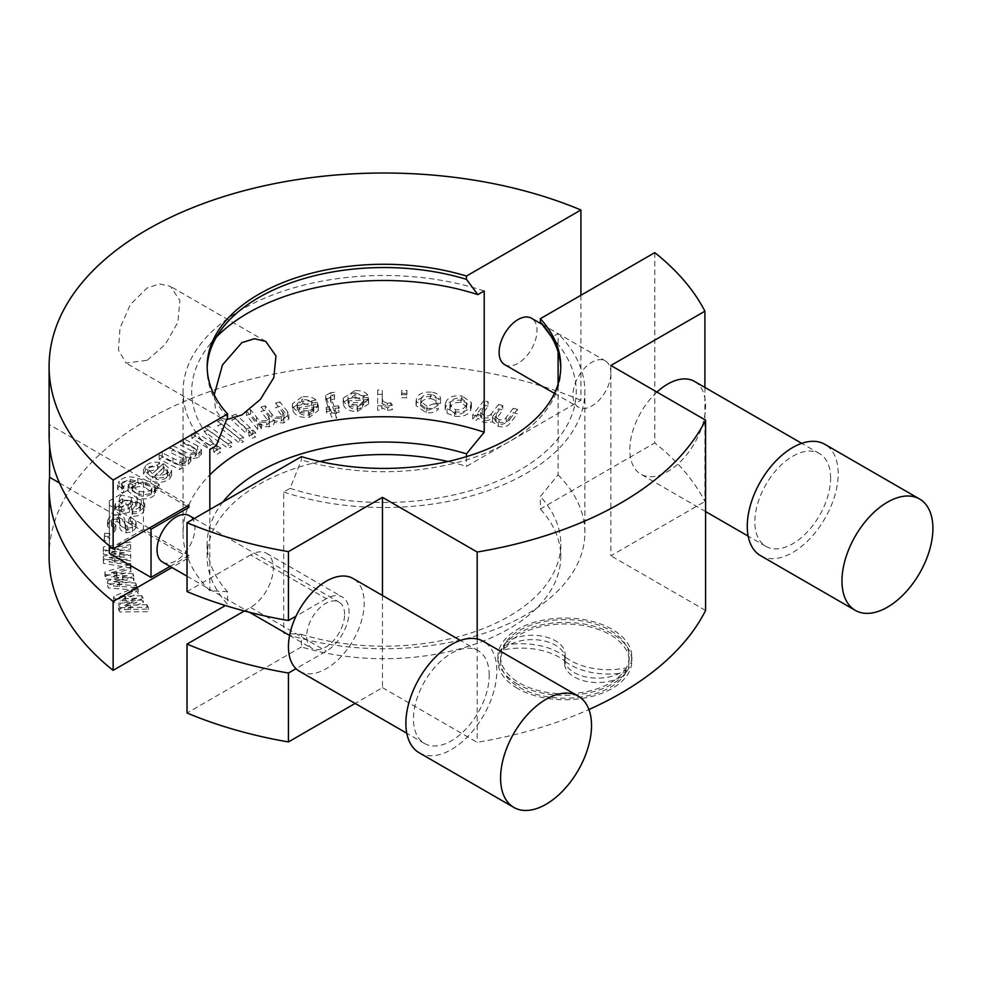 <?xml version="1.0" encoding="UTF-8"?>
<svg xmlns="http://www.w3.org/2000/svg" width="982" height="982" viewBox="0 0 982 982"><rect width="100%" height="100%" fill="white"/><g stroke="black" fill="none" stroke-linecap="round" stroke-linejoin="round"><path stroke-width="0.74" stroke-dasharray="4.91 3.68" d="M564.871 656.688A32.946 19.026 0 0 0 565.129 654.282A32.946 19.026 0 0 0 555.481 640.829A32.946 19.026 0 0 0 504.453 644.008A64.296 37.12 180 0 1 610.325 630.456A64.296 37.12 180 0 1 629.155 656.712A64.296 37.12 180 0 1 626.148 667.944A53.58 30.933 180 0 1 564.957 656.786L564.859 656.725A32.946 19.026 0 0 0 564.601 659.131A32.946 19.026 0 0 0 588.279 677.384A32.946 19.026 0 0 0 625.276 669.405A64.296 37.12 180 0 1 553.701 693.267A64.296 37.12 180 0 1 500.575 656.712A64.296 37.12 180 0 1 503.582 645.481A53.58 30.933 180 0 1 559.139 652.809A53.58 30.933 180 0 1 564.773 656.627L564.871 661.07A32.946 19.026 0 0 0 565.129 658.664A32.946 19.026 0 0 0 555.481 645.211A32.946 19.026 0 0 0 504.453 648.39A64.296 37.12 180 0 1 610.325 634.838A64.296 37.12 180 0 1 629.155 661.082A64.296 37.12 180 0 1 626.148 672.314A53.58 30.933 180 0 1 564.957 661.156L564.859 661.107A32.946 19.026 0 0 0 564.601 663.513A32.946 19.026 0 0 0 588.279 681.766A32.946 19.026 0 0 0 625.276 673.775A64.296 37.12 180 0 1 553.701 697.637A64.296 37.12 180 0 1 500.575 661.082A64.296 37.12 180 0 1 503.582 649.851A53.58 30.933 180 0 1 559.139 657.179A53.58 30.933 180 0 1 564.773 661.009L564.871 661.07M503.582 645.481L503.582 649.851M504.453 644.008L504.453 648.39M517.514 688.419A66.972 38.666 180 0 1 497.899 661.082A66.972 38.666 180 0 1 539.241 625.362A66.972 38.666 180 0 1 612.216 633.746A66.972 38.666 180 0 1 631.843 661.082A66.972 38.666 180 0 1 590.489 696.803A66.972 38.666 180 0 1 517.514 688.419M517.514 684.049A66.972 38.666 180 0 1 497.899 656.712A66.972 38.666 180 0 1 539.241 620.98A66.972 38.666 180 0 1 612.216 629.364A66.972 38.666 180 0 1 631.843 656.712A66.972 38.666 180 0 1 590.489 692.433A66.972 38.666 180 0 1 517.514 684.049M147.177 360.271L165.221 344.498L177.889 322.268L179.902 300.455L170.365 286.339L159.477 283.945L147.177 287.935L130.422 304.445L120.025 327.963L118.454 350.046L126.064 363.07L147.177 360.271M760.584 555.677A64.296 37.12 120 0 0 810.125 538.455A64.296 37.12 120 0 0 838.186 473.754A64.296 37.12 120 0 0 824.868 444.318M419.191 752.777A64.296 37.12 120 0 0 468.733 735.555A64.296 37.12 120 0 0 496.806 670.853A64.296 37.12 120 0 0 483.488 641.418M830.612 478.124A53.58 30.933 120 0 0 819.516 453.598A53.58 30.933 120 0 0 778.223 467.96A53.58 30.933 120 0 0 754.839 521.872A53.58 30.933 120 0 0 765.935 546.397A53.58 30.933 120 0 0 807.229 532.048A53.58 30.933 120 0 0 830.612 478.124M656.946 392.076A53.58 30.933 120 0 0 629.818 449.695A53.58 30.933 120 0 0 640.915 474.22A53.58 30.933 120 0 0 678.82 463.222A53.58 30.933 120 0 0 704.904 414.576A53.58 30.933 120 0 0 705.592 405.947A53.58 30.933 120 0 0 704.904 398.091A53.58 30.933 120 0 0 694.495 381.421M489.22 675.223A53.58 30.933 120 0 0 478.124 650.698A53.58 30.933 120 0 0 436.843 665.047A53.58 30.933 120 0 0 413.459 718.971A53.58 30.933 120 0 0 424.555 743.497A53.58 30.933 120 0 0 465.836 729.147A53.58 30.933 120 0 0 489.22 675.223M299.535 671.32A53.58 30.933 120 0 0 340.815 656.958A53.58 30.933 120 0 0 364.199 603.046A53.58 30.933 120 0 0 353.103 578.521M162.595 562.109A26.784 15.466 120 0 0 183.241 554.928A26.784 15.466 120 0 0 194.939 527.972A26.784 15.466 120 0 0 189.391 515.71M344.584 614.376A26.784 15.466 120 0 0 339.036 602.113A26.784 15.466 120 0 0 318.389 609.282A26.784 15.466 120 0 0 306.703 636.25A26.784 15.466 120 0 0 312.251 648.513A26.784 15.466 120 0 0 332.886 641.332A26.784 15.466 120 0 0 344.584 614.376M244.383 610.976L250.545 607.416A32.148 18.56 120 0 0 273.278 568.05A32.148 18.56 120 0 0 266.625 553.332A32.148 18.56 120 0 0 250.545 554.928L326.319 598.664A32.148 18.56 -60 0 1 342.387 597.081A32.148 18.56 -60 0 1 349.052 611.798A32.148 18.56 -60 0 1 326.319 651.164L296.012 668.668M504.662 364.617A26.784 15.466 120 0 0 525.309 357.448A26.784 15.466 120 0 0 536.994 330.48A26.784 15.466 120 0 0 531.446 318.217M610.878 373.135A26.784 15.466 120 0 0 605.329 360.873A26.784 15.466 120 0 0 584.683 368.054A26.784 15.466 120 0 0 572.985 395.01A26.784 15.466 120 0 0 578.533 407.272A26.784 15.466 120 0 0 599.18 400.091A26.784 15.466 120 0 0 610.878 373.135M235.705 418.688L231.801 420.1L246.237 433.381L250.128 431.97L235.705 418.688L235.705 414.306L231.801 415.717L231.801 420.1M332.579 399.306L334.58 399.171L334.408 396.802L330.934 396.974L325.729 399.772L329.535 411.249L326.22 411.642L326.945 413.668L330.259 413.275L331.621 417.068L336.654 418.099L334.727 412.735L339.256 412.195L338.532 410.169L334.003 410.709L330.48 400.472L332.579 399.306L332.579 394.936L334.58 394.801L334.58 399.171M302.91 403.43L311.404 405.394L315.836 404.302C312.448 401.356 307.771 400.361 301.83 401.331L292.39 408.193L293.201 411.213C295.668 416.073 301.093 418.074 309.514 417.227L318.352 410.513L317.149 406.658L297.546 409.924L297.153 408.058L302.91 403.43L302.91 399.06L311.404 401.024L311.404 405.394M462.031 400.337C453.61 399.49 448.246 401.503 445.926 406.364L445.165 409.408L447.08 413.275L454.58 416.258C462.829 417.08 468.156 415.128 470.562 410.427L471.446 407.002L462.031 400.337L462.031 395.955C453.61 395.12 448.246 397.133 445.926 401.994L445.926 406.364M406.99 394.813L401.773 394.604L401.417 397.624L406.634 397.82L406.99 390.443L401.773 390.235L401.773 394.604M149.006 471.151L157.525 469.371L159.575 466.867C153.683 465.971 149.08 467.027 145.778 469.997L143.507 474.122L150.7 480.615C158.077 483.267 164.387 482.69 169.653 478.86L171.666 475.092L163.221 468.107L152.431 478.001L147.742 473.545L149.006 471.151L149.006 466.781L157.525 465.002L157.525 469.371M217.047 450.051L213.634 451.855L217.218 454.114L220.631 452.321L217.047 450.051L217.047 445.681L213.634 447.473L213.634 451.855M207.865 429.993L204.33 431.687L228.168 448.332L231.715 446.638L207.865 429.993L207.865 425.623L204.33 427.317L204.33 431.687M107.922 524.351L107.517 526.487L114.256 531.949L115.851 529.433L111.432 526.008L111.653 524.793C112.095 522.829 113.924 521.798 117.128 521.724L119.288 522.78L119.914 525.628C119.117 529.089 121.179 531.495 126.089 532.845L132.545 531.741L135.761 528.034L136.117 526.021L130.336 521.037L128.863 523.529C131.735 524.29 132.816 525.579 132.091 527.42L127.488 530.366L125.144 528.721L124.775 526.278C125.549 522.792 123.474 520.386 118.54 519.085C112.586 519.048 109.051 520.804 107.922 524.351L107.922 519.981L107.517 522.117L114.256 527.567L114.256 531.949M114.256 527.567L115.851 525.063L111.432 521.638L111.653 520.411C112.095 518.447 113.924 517.428 117.128 517.342L119.288 518.398L119.914 521.258C119.117 524.719 121.179 527.125 126.089 528.463L132.545 527.371L135.761 523.652L136.117 521.651L130.336 516.667L128.863 519.159C131.735 519.92 132.816 521.209 132.091 523.038L132.091 527.42L132.091 523.038L127.488 525.996L127.488 530.366M119.509 502.011L122.419 503.14L115.446 507.915L114.698 510.272L119.89 514.47L129.44 512.26L135.541 505.902L140.058 507.559L139.874 510.738C138.855 512.874 136.461 513.856 132.693 513.684L131.846 516.287C138.045 516.422 142.009 514.691 143.728 511.07L144.759 508.025L141.285 504.306L121.044 499.359L119.509 502.011L119.509 497.641L122.419 498.758L122.419 503.14M103.343 560.489L103.356 563.3L130.741 568.075L130.729 565.301L109.051 561.9L130.692 558.525L130.667 555.775L109.567 552.657L130.631 548.999L130.618 546.397L103.294 551.393L103.306 554.167L124.37 557.248L103.343 560.489L103.343 556.119L103.356 563.3M118.466 609.319L119.939 611.958L148.343 611.688L146.883 609.073L124.579 609.65L143.274 602.666L141.813 600.063L120.221 600.824L138.229 593.668L136.842 591.213L113.63 600.726L115.103 603.353L136.633 602.567L118.466 609.319L118.466 604.949L119.939 607.588L119.939 611.958M580.914 295.287L580.914 400.288L466.462 466.352A176.809 102.079 0 0 0 448.001 461.491M319.923 461.491A176.809 102.079 0 0 0 207.153 556.634A176.809 102.079 0 0 0 227.579 604.274L225.406 605.526M580.914 400.288A334.862 193.331 0 0 0 232.01 384.367A334.862 193.331 0 0 0 49.1 556.634M104.583 537.596L104.08 540.603L109.297 540.898L109.788 537.878L104.583 537.596L104.583 533.214L104.08 540.603M107.541 585.272L108.339 588.009L136.572 590.133L135.774 587.42L113.531 586.107L133.822 580.767L133.036 578.067L111.42 576.999L131.097 571.426L130.348 568.873L104.927 576.336L105.725 579.073L127.267 580.117L107.541 585.272L107.541 580.89L108.339 588.009M119.129 485.611L117.582 489.183L122.541 493.43L123.842 490.902L121.756 489.343L121.645 484.347L121.756 489.343L122.59 486.556L130.14 483.93L135.663 485.206L129.207 488.287L128.004 491.147L136.719 497.862C144.256 499.899 150.209 498.991 154.555 495.124L155.537 492.669L154.395 489.993L157.365 490.804L159.182 488.57L137.775 482.776C129.722 480.149 123.511 481.094 119.129 485.611L119.129 481.229L117.582 484.801L122.541 489.048L122.541 493.43M221.453 424.114L217.697 425.685L239.768 443.348L243.524 441.777L221.453 424.114L221.453 419.744L217.697 421.303L217.697 425.685M195.258 436.278L191.846 438.07L210.222 449.695L213.634 447.902L195.258 436.278L195.258 431.896L191.846 433.7L191.846 438.07M162.263 457.219L159.231 459.232L179.829 469.568L182.542 467.763L179.645 466.315L188.434 464.4L190.815 461.184L189.882 459.232L199.027 457.367L201.445 454.101L197.627 450.222L183.499 443.127L180.479 445.128L193.454 451.634L196.633 454.396L195.32 456.299C191.883 458.103 188.397 458.054 184.874 456.151L172.906 450.149L169.861 452.174L183.253 458.889L186.077 461.589L184.739 463.332C180.676 465.173 176.748 464.928 172.955 462.583L162.263 457.219L162.263 452.849L159.231 454.862L159.231 459.232M382.329 394.359L377.702 394.347L377.554 410.12L381.728 410.132L381.752 407.739L387.632 410.501L392.407 409.654L390.824 407.174L387.436 407.751L382.992 405.738L382.243 402.62L382.329 389.989L377.702 389.977L377.702 394.347M430.447 398.655C434.412 399.281 436.266 400.803 435.996 403.234L440.562 403.369L440.562 398.864L440.562 403.369C440.525 399.662 437.395 397.366 431.184 396.495C422.861 396.139 417.951 398.385 416.442 403.258L416.061 405.615L426.114 412.71C431.92 413.275 436.008 412.01 438.377 408.929L434.069 408.07L426.961 410.562L420.738 405.873L421.094 403.823C421.72 400.386 424.85 398.655 430.447 398.655L430.447 394.285C434.412 394.899 436.266 396.433 435.996 398.852L435.996 403.234L436.008 398.471L440.562 398.987C440.525 395.28 437.395 392.996 431.184 392.125L431.184 396.495M488.091 406.082L483.893 404.989L472.661 419.289L476.417 420.271L477.988 418.271L483.684 422.567L492.633 421.892L498.328 426.397C503.619 427.575 507.424 426.642 509.756 423.586L517.465 413.778L513.291 412.673L506.221 421.695C505.006 423.868 502.612 424.654 499.04 424.052L495.161 420.799L502.821 409.936L498.623 408.843L491.319 418.136C490.018 420.149 487.71 420.836 484.396 420.21L480.579 416.933L488.091 406.082L488.091 401.712L483.893 400.607L483.893 404.989M355.288 397.219L363.033 400.03L367.734 399.404C365.316 396.151 361.032 394.69 354.883 395.022L343.184 402.546L343.307 403.848C344.203 408.88 348.917 411.421 357.473 411.47L368.557 403.933L368.287 401.859L347.984 403.025L347.972 398.164L347.984 403.025C347.64 399.846 350.083 397.906 355.288 397.219L355.288 392.837L363.033 395.648L363.033 400.03M252.804 434.425L248.912 435.848L251.723 438.426L255.627 437.015L252.804 434.425L252.804 430.055L248.912 431.466L248.912 435.848M250.594 414.073L246.408 415.19L257.726 429.441L261.47 428.459L259.886 426.458L269.215 426.802C272.591 425.979 274.26 424.531 274.211 422.456L283.823 422.935L288.904 418.983L287.652 416.123L279.882 406.339L275.721 407.432L284.105 418.774L281.22 421.082C276.826 421.892 273.696 421.033 271.842 418.479L265.275 410.194L261.089 411.311L269.424 422.714L266.613 424.948C261.617 425.66 258.229 424.506 256.462 421.474L250.594 414.073L250.594 409.703L246.408 410.807L246.408 415.19M246.408 410.807L257.726 425.071L261.47 424.077L259.886 422.076L269.215 422.42C272.591 421.597 274.26 420.149 274.211 418.087L274.236 422.935L274.211 418.087L283.823 418.565L283.823 422.935M170.046 566.405L188.912 555.517L188.912 557.702L171.936 567.498M222.926 501.962A176.809 102.079 0 0 0 207.153 544.114A176.809 102.079 0 0 0 227.579 591.741L227.579 604.274M227.579 591.741L209.841 590.624A200.917 115.999 180 0 1 183.045 532.747A200.917 115.999 180 0 1 209.841 474.871M209.841 509.523L209.841 590.624M466.462 456.63L466.462 466.352M558.083 351.9L558.083 333.622L551.749 337.28L551.344 336.752M654.785 252.632L654.785 442.931L540.346 509.007L540.346 496.487L558.083 474.871L558.083 384.06M301.462 456.63L301.462 459.907L290.058 488.361L283.712 492.031L283.712 633.28L301.462 634.397L301.462 646.929A176.809 102.079 0 0 0 560.771 556.634A176.809 102.079 0 0 0 540.346 509.007M301.462 634.397A176.809 102.079 0 0 0 560.771 544.114A176.809 102.079 0 0 0 540.346 496.487M301.462 646.929L187.022 712.993M250.545 554.928L187.022 591.606M187.022 506.295L143.446 481.143L143.446 529.261L188.912 555.517M49.591 445.718L49.591 424.764L188.912 505.202M59.46 482.96L188.912 557.702M49.591 424.764A334.862 193.331 0 0 0 49.1 435.247M704.904 387.436L704.904 501.483A334.862 193.331 0 0 0 654.785 442.931M610.878 365.476L610.878 555.775L704.904 501.483M382.464 595.473L382.464 687.646L355.14 703.419M227.579 417.252A176.809 102.079 180 0 1 207.153 369.625A176.809 102.079 180 0 1 207.177 367.98M560.747 367.98A176.809 102.079 180 0 1 560.771 369.625A176.809 102.079 180 0 1 301.462 459.907M382.464 687.646L477.178 742.331A334.862 193.331 0 0 0 588.918 709.532M477.178 638.987L477.178 742.331M705.592 610.46L610.878 555.775M326.319 598.664L296.012 616.168M109.346 553.32L109.346 500.832L143.446 481.143M109.346 500.832L109.346 545.882M149.129 528.169L109.346 505.202M109.346 548.95L143.446 529.261M290.058 488.361A192.276 111.003 0 0 0 513.684 473.434A192.276 111.003 0 0 0 559.482 346.18A192.276 111.003 0 0 0 551.749 337.28M283.712 492.031A200.917 115.999 0 0 0 584.879 391.499A200.917 115.999 0 0 0 558.083 333.622M558.083 474.871A200.917 115.999 180 0 1 584.879 532.747A200.917 115.999 180 0 1 283.712 633.28M226.633 419.633L221.478 418.148L215.463 409.69L214.211 394.887M484.212 290.967A200.917 115.999 0 0 0 183.045 391.499A200.917 115.999 0 0 0 209.841 449.375M216.396 337.072A192.276 111.003 0 0 0 208.442 346.18A192.276 111.003 0 0 0 216.175 445.718M119.939 607.588L148.343 607.306L148.343 611.688M148.343 607.306L146.883 604.691L146.883 609.073M146.883 604.691L124.579 605.268L124.579 609.65M124.579 605.268L129.489 603.5L129.489 607.87M129.489 603.5L143.274 598.284L143.274 602.666M143.274 598.284L141.813 595.693L141.813 600.063M141.813 595.693L120.221 596.455L120.221 600.824M120.221 596.455L138.229 589.298L138.229 593.668M138.229 589.298L136.842 586.843L136.842 591.213M136.842 586.843L113.63 596.344L113.63 600.726M113.63 596.344L115.103 598.971L115.103 603.353M115.103 598.971L131.907 598.455L131.907 602.825M131.907 598.455L136.633 598.198L136.633 602.567M136.633 598.198L118.466 604.949M625.276 669.405L625.276 673.775M564.859 656.725L564.859 661.107M564.957 656.786L564.957 661.156M626.148 667.944L626.148 672.314M564.773 656.627L564.773 661.009M104.08 536.221L109.297 536.516L109.297 540.898M109.297 536.516L109.788 533.508L109.788 537.878M109.788 533.508L104.583 533.214M103.356 558.918L130.741 563.693L130.741 568.075M130.741 563.693L130.729 565.301M130.729 560.931L109.051 557.518L109.051 561.9M109.051 557.518L114.685 556.696L114.685 561.066M114.685 556.696L130.692 554.143L130.692 558.525M130.692 554.143L130.667 555.775M130.667 551.393L109.567 548.275L109.567 552.657M109.567 548.275L130.631 544.629L130.631 548.999M130.631 544.629L130.618 546.397M130.618 542.027L103.294 547.023L103.294 551.393M103.294 547.023L103.306 554.167M103.306 549.797L119.706 552.277L119.706 556.647M119.706 552.277L124.37 552.878L124.37 557.248M124.37 552.878L103.343 556.119M108.339 583.639L136.572 585.751L136.572 590.133M136.572 585.751L135.774 583.05L135.774 587.42M135.774 583.05L113.531 581.737L113.531 586.107M113.531 581.737L118.822 580.399L118.822 584.769M118.822 580.399L133.822 576.397L133.822 580.767M133.822 576.397L133.036 573.697L133.036 578.067M133.036 573.697L111.42 572.616L111.42 576.999M111.42 572.616L131.097 567.056L131.097 571.426M131.097 567.056L130.348 564.503L130.348 568.873M130.348 564.503L104.927 571.966L104.927 576.336M104.927 571.966L105.725 579.073M105.725 574.691L122.517 575.587L122.517 579.969M122.517 575.587L127.267 575.734L127.267 580.117M127.267 575.734L107.541 580.89M122.419 498.758L115.446 503.533L115.446 507.915M115.446 503.533L114.698 505.902L119.89 510.088L119.89 514.47M119.89 510.088L129.44 507.89L129.44 512.26M129.44 507.89L135.541 501.532L135.541 505.902M135.541 501.532L140.058 503.189L140.058 507.559M140.058 503.189L139.874 510.738M139.874 506.368C138.855 508.504 136.461 509.486 132.693 509.314L132.693 513.684M132.693 509.314L131.846 516.287M131.846 511.904C138.045 512.052 142.009 510.309 143.728 506.7L143.728 511.07M143.728 506.7L144.759 503.656L141.285 499.924L141.285 504.306M141.285 499.924L121.044 494.989L121.044 499.359M121.044 494.989L119.509 497.641M125.868 500.12L132.104 500.869L128.053 504.699L121.584 507.412L118.773 505.043L119.239 503.594L125.868 500.12L125.868 504.49L132.104 505.239L128.053 509.069L121.584 511.782L118.773 509.425L119.239 507.976L125.868 504.49M130.496 500.562L130.496 504.932M132.104 500.869L132.104 505.239M119.239 503.594L119.239 507.976M121.584 507.412L121.584 511.782M122.541 489.048L123.842 486.532L123.842 490.902M123.842 486.532L121.756 484.973L122.59 482.187L122.59 486.556M122.59 482.187L130.14 479.547L130.14 483.93M130.14 479.547L135.663 480.836L135.663 485.206M135.663 480.836L129.207 483.917L129.207 488.287M129.207 483.917L128.004 486.765L136.719 493.48L136.719 497.862M136.719 493.48C144.256 495.529 150.209 494.609 154.555 490.755L154.555 495.124M154.555 490.755L155.537 488.3L154.395 485.611L154.395 489.993M154.395 485.611L157.365 486.421L157.365 490.804M157.365 486.421L159.182 484.187L159.182 488.57M159.182 484.187L137.775 478.406C129.722 475.779 123.511 476.724 119.129 481.229M145.275 483.181L151.879 487.993L151.216 489.637C148.061 492.105 144.01 492.583 139.039 491.074L132.177 486.348L132.877 484.629C136.056 482.076 140.193 481.597 145.275 483.181L145.275 487.563L151.879 492.363L151.216 494.007C148.061 496.475 144.01 496.953 139.039 495.444L132.177 490.718L132.877 488.999C136.056 486.446 140.193 485.967 145.275 487.563M151.216 489.637L151.216 494.007M139.039 491.074L139.039 495.444M132.877 484.629L132.877 488.999M115.851 525.063L115.851 529.433M111.653 520.411L111.653 524.793M117.128 517.342L117.128 521.724M119.288 518.398L119.288 522.78M126.089 528.463L126.089 532.845M132.545 527.371L132.545 531.741M135.761 523.652L135.761 528.034M130.336 516.667L130.336 521.037M128.863 519.159L128.863 523.529M127.488 525.996L126.015 525.493L126.015 529.863M126.015 525.493L125.144 524.351L125.144 528.721M125.144 524.351L124.775 521.896L124.775 526.278M124.775 521.896C125.549 518.41 123.474 516.016 118.54 514.715L118.54 519.085M118.54 514.715C112.586 514.678 109.051 516.434 107.922 519.981M217.697 421.303L239.768 438.966L239.768 443.348M239.768 438.966L243.524 437.407L243.524 441.777M243.524 437.407L221.453 419.744M204.33 427.317L228.168 443.95L228.168 448.332M228.168 443.95L231.715 442.268L231.715 446.638M231.715 442.268L207.865 425.623M191.846 433.7L210.222 445.325L210.222 449.695M210.222 445.325L213.634 443.52L213.634 447.902M213.634 443.52L195.258 431.896M213.634 447.473L217.218 449.744L217.218 454.114M217.218 449.744L220.631 447.939L220.631 452.321M220.631 447.939L217.047 445.681M159.231 454.862L179.829 465.198L179.829 469.568M179.829 465.198L182.542 463.394L182.542 467.763M182.542 463.394L179.645 461.945L179.645 466.315M179.645 461.945L188.434 460.018L188.434 464.4M188.434 460.018L190.815 456.814L189.882 454.85L189.882 459.232M189.882 454.85L199.027 452.997L199.027 457.367M199.027 452.997L201.445 449.719L197.627 445.84L197.627 450.222M197.627 445.84L183.499 438.745L183.499 443.127M183.499 438.745L180.479 440.746L180.479 445.128M180.479 440.746L193.454 447.264L193.454 451.634M193.454 447.264L196.633 450.026L195.32 451.916L195.32 456.299M195.32 451.916C191.883 453.721 188.397 453.672 184.874 451.781L184.874 456.151M184.874 451.781L172.906 445.779L172.906 450.149M172.906 445.779L169.861 447.792L169.861 452.174M169.861 447.792L183.253 454.506L183.253 458.889M183.253 454.506L186.077 457.219L184.739 458.95L184.739 463.332M184.739 458.95C180.676 460.803 176.748 460.558 172.955 458.213L162.263 452.849M157.525 465.002L159.575 462.497L159.575 466.867M159.575 462.497C153.683 461.601 149.08 462.645 145.778 465.628L145.778 469.997M145.778 465.628L143.507 469.752L150.7 476.245L150.7 480.615M150.7 476.245C158.077 478.897 164.387 478.308 169.653 474.478L169.653 478.86M169.653 474.478L171.666 470.709L164.276 464.105L164.276 468.475M164.276 464.105L163.221 463.737L163.221 468.107M163.221 463.737L152.431 473.631L152.431 478.001M152.431 473.631L147.742 469.175L149.006 466.781M166.486 473.299C163.613 475.448 160.041 475.914 155.77 474.662L163.859 467.26L167.284 469.691L167.677 471.053L166.486 473.299L166.486 477.669C163.613 479.83 160.041 480.284 155.77 479.044L163.859 471.63L167.284 474.06L167.677 475.423L166.486 477.669M155.77 474.662L155.77 479.044M167.284 469.691L167.284 474.06M163.859 467.26L163.859 471.63M377.702 389.977L377.554 410.12M377.554 405.738L381.728 405.75L381.728 410.132M381.728 405.75L381.752 407.739M381.752 403.369L387.632 406.131L387.632 410.501M387.632 406.131L392.407 405.284L392.407 409.654M392.407 405.284L390.824 402.804L390.824 407.174M390.824 402.804L387.436 403.369L387.436 407.751M387.436 403.369L382.992 401.356L382.992 405.738M382.992 401.356L382.243 398.25L382.243 402.62M382.243 398.25L382.329 389.989M401.773 390.235L401.417 397.624M401.417 393.242L406.634 393.451L406.634 397.82M406.634 393.451L406.99 390.443M431.184 392.125C422.861 391.757 417.951 394.015 416.442 398.888L416.442 403.258M416.442 398.888L416.061 401.245L426.114 408.328L426.114 412.71M426.114 408.328C431.92 408.893 436.008 407.64 438.377 404.547L438.377 408.929M438.377 404.547L434.069 403.688L434.069 408.07M434.069 403.688L426.961 406.192L426.961 410.562M426.961 406.192L420.738 401.503L421.094 399.453L421.094 403.823M421.094 399.453C421.72 396.016 424.85 394.285 430.447 394.285M445.926 401.994L445.165 405.038L447.08 408.893L447.08 413.275M447.08 408.893L454.58 411.875L454.58 416.258M454.58 411.875C462.829 412.698 468.156 410.758 470.562 406.057L470.562 410.427M470.562 406.057L471.446 402.62L462.031 395.955M466.02 405.21C464.682 408.537 461.209 410.046 455.587 409.74L449.879 405.173L450.529 402.706C451.83 399.306 455.341 397.759 461.037 398.078L466.683 402.645L466.02 409.58C464.682 412.919 461.209 414.429 455.587 414.109L449.879 409.555L450.529 407.076C451.83 403.676 455.341 402.141 461.037 402.448L466.683 407.014L466.02 409.58M455.587 409.74L455.587 414.109M450.529 402.706L450.529 407.076M461.037 398.078L461.037 402.448M483.893 400.607L472.661 414.907L472.661 419.289M472.661 414.907L476.417 415.902L476.417 420.271M476.417 415.902L477.988 413.888L477.988 418.271M477.988 413.888L483.684 418.185L483.684 422.567M483.684 418.185L492.633 417.51L492.633 421.892M492.633 417.51L498.328 422.027L498.328 426.397M498.328 422.027C503.619 423.205 507.424 422.26 509.756 419.216L509.756 423.586M509.756 419.216L517.465 409.396L517.465 413.778M517.465 409.396L513.291 408.303L513.291 412.673M513.291 408.303L506.221 417.313C505.006 419.486 502.612 420.271 499.04 419.67L499.04 424.052M499.04 419.67L495.161 416.429L496.291 413.876L496.291 418.246M496.291 413.876L502.821 405.566L502.821 409.936M502.821 405.566L498.623 404.461L498.623 408.843M498.623 404.461L491.319 413.753L491.319 418.136M491.319 413.753C490.018 415.767 487.71 416.466 484.396 415.84L484.396 420.21M484.396 415.84L480.579 412.55L482.272 409.126L482.272 413.508M482.272 409.126L488.091 401.712M311.404 401.024L315.836 399.932L315.836 404.302M315.836 399.932C312.448 396.974 307.771 395.979 301.83 396.949L301.83 401.331M301.83 396.949L292.39 403.823L293.201 411.213M293.201 406.843C295.668 411.691 301.093 413.704 309.514 412.857L309.514 417.227M309.514 412.857L318.352 406.131L317.517 402.951L317.517 407.334M317.517 402.951L317.149 406.658M317.149 402.276L297.546 405.541L297.546 409.924M297.546 405.541L297.153 403.688L302.91 399.06M308.495 410.734C303.831 411.249 300.615 410.206 298.847 407.616L313.528 405.173L313.283 408.328L308.495 410.734L308.495 415.104C303.831 415.619 300.615 414.576 298.847 411.986L313.528 409.543L313.283 412.698L308.495 415.104M298.847 407.616L298.847 411.986M313.283 408.328L313.283 412.698M313.528 405.173L313.528 409.543M363.033 395.648L367.734 395.034L367.734 399.404M367.734 395.034C365.316 391.781 361.032 390.308 354.883 390.64L354.883 395.022M354.883 390.64L343.184 398.164L343.307 403.848M343.307 399.478C344.203 404.51 348.917 407.051 357.473 407.1L357.473 411.47M357.473 407.1L368.557 399.564L368.446 398.189L368.446 402.571M368.446 398.189L368.287 401.859M368.287 397.489L347.984 398.655C347.64 395.464 350.083 393.524 355.288 392.837M357.141 404.903C352.391 404.915 349.555 403.565 348.61 400.84L363.819 399.956L362.591 403.025L357.141 404.903L357.141 409.273C352.391 409.285 349.555 407.935 348.61 405.21L363.819 404.339L362.591 407.407L357.141 409.273M348.61 400.84L348.61 405.21M362.591 403.025L362.591 407.407M363.819 399.956L363.819 404.339M334.58 394.801L334.408 396.802M334.408 392.419L330.934 392.591L330.934 396.974M330.934 392.591L325.729 395.402L326.355 402.424M326.355 398.041L329.535 406.867L329.535 411.249M329.535 406.867L326.22 407.26L326.22 411.642M326.22 407.26L326.945 413.668M326.945 409.285L330.259 408.893L330.259 413.275M330.259 408.893L331.621 412.698L331.621 417.068M331.621 412.698L336.654 413.717L336.654 418.099M336.654 413.717L334.727 408.365L334.727 412.735M334.727 408.365L339.256 407.812L339.256 412.195M339.256 407.812L338.532 405.787L338.532 410.169M338.532 405.787L334.003 406.339L334.003 410.709M334.003 406.339L330.48 396.102L332.579 394.936M248.912 431.466L251.723 434.056L251.723 438.426M251.723 434.056L255.627 432.645L255.627 437.015M255.627 432.645L252.804 430.055M231.801 415.717L246.237 429.011L246.237 433.381M246.237 429.011L250.128 427.587L250.128 431.97M250.128 427.587L235.705 414.306M257.726 425.071L257.726 429.441M261.47 424.077L261.47 428.459M259.886 422.076L259.886 426.458M269.215 422.42L269.215 426.802M283.823 418.565L288.904 414.613L287.652 411.753L287.652 416.123M287.652 411.753L279.882 401.957L279.882 406.339M279.882 401.957L275.721 403.062L275.721 407.432M275.721 403.062L284.105 414.404L281.22 416.712L281.22 421.082M281.22 416.712C276.826 417.522 273.696 416.65 271.842 414.109L271.842 418.479M271.842 414.109L265.275 405.824L265.275 410.194M265.275 405.824L261.089 406.929L261.089 411.311M261.089 406.929L268.442 416.196L268.442 420.566M268.442 416.196L269.424 418.344L266.613 420.578L266.613 424.948M266.613 420.578C261.617 421.29 258.229 420.124 256.462 417.105L250.594 409.703M250.545 607.416L326.319 651.164M130.631 605.121L130.631 609.491M125.573 596.27L125.573 600.64M124.714 594.662L124.714 599.032M114.931 558.451L114.931 562.821M114.796 549.061L114.796 553.443M114.845 547.367L114.845 551.737M119.559 582.093L119.559 586.463M116.797 572.887L116.797 577.269M116.342 571.217L116.342 575.599M131.404 505.767L131.404 510.137M136.707 501.741L136.707 506.123M137.296 499.016L137.296 503.398M131.441 497.886L131.441 502.268M128.053 504.699L128.053 509.069M137.775 478.406L137.775 482.776M119.914 521.258L119.914 525.628M172.955 458.213L172.955 462.583M506.221 417.313L506.221 421.695M330.787 397.366L330.787 401.736M282.841 412.047L282.841 416.417M256.462 417.105L256.462 421.474M565.129 654.282L565.129 658.664M497.899 656.712L497.899 661.082M265.778 341.429L170.365 286.339M819.516 453.598L801.742 443.336M478.124 650.698L460.362 640.436M194.252 518.521L339.036 602.113M266.625 553.332L342.387 597.081M542.138 324.391L605.329 360.873M207.153 544.114L207.153 556.634M560.771 544.114L560.771 556.634M554.462 393.377L578.533 407.272M207.153 366.347L207.153 369.625M560.771 366.347L560.771 369.625M187.022 576.213L249.563 612.326M289.58 635.428L312.251 648.513M424.555 743.497L406.781 733.235M765.935 546.397L748.161 536.135M705.592 511.561L640.915 474.22M584.879 532.747L584.879 391.499M183.045 532.747L183.045 391.499M545.366 327.951L559.482 346.18M222.558 327.951L208.442 346.18M221.478 418.148L126.064 363.07M631.843 656.712L631.843 661.082M500.575 656.712L500.575 661.082M564.601 659.131L564.601 663.513M629.155 656.712L629.155 661.082M114.698 510.272L114.698 505.902M140.487 508.811L140.487 504.441M144.759 508.025L144.759 503.656M118.773 509.425L118.773 505.043M117.582 489.183L117.582 484.801M128.004 491.147L128.004 486.765M155.537 492.669L155.537 488.3M151.879 492.363L151.879 487.993M132.177 490.718L132.177 486.348M107.517 526.487L107.517 522.117M111.432 526.008L111.432 521.638M136.117 526.021L136.117 521.651M190.815 461.184L190.815 456.814M201.445 454.101L201.445 449.719M196.633 454.396L196.633 450.026M186.077 461.589L186.077 457.219M143.507 474.122L143.507 469.752M171.666 475.092L171.666 470.709M147.742 473.545L147.742 469.175M167.677 475.423L167.677 471.053M416.061 405.615L416.061 401.245M420.738 405.873L420.738 401.503M445.165 409.408L445.165 405.038M471.446 407.002L471.446 402.62M449.879 409.555L449.879 405.173M466.683 407.014L466.683 402.645M495.161 420.799L495.161 416.429M480.579 416.933L480.579 412.55M292.39 408.193L292.39 403.823M318.352 410.513L318.352 406.131M297.153 408.058L297.153 403.688M313.81 411.077L313.81 406.708M343.184 402.546L343.184 398.164M368.557 403.933L368.557 399.564M325.729 399.772L325.729 395.402M330.48 400.472L330.48 396.102M288.904 418.983L288.904 414.613M284.105 418.774L284.105 414.404M269.424 422.714L269.424 418.344"/><path stroke-width="1.47" d="M214.211 394.887L222.509 364.85L241.891 342.62L254.412 338.741L265.778 341.429L275.967 355.914L273.794 377.665L260.402 399.392L241.891 414.956L226.633 419.633M932.9 528.439A64.296 37.12 120 0 0 919.582 499.003A64.296 37.12 120 0 0 870.04 516.225A64.296 37.12 120 0 0 841.979 580.927A64.296 37.12 120 0 0 855.285 610.362A64.296 37.12 120 0 0 904.839 593.14A64.296 37.12 120 0 0 932.9 528.439M919.582 499.003L824.868 444.318A64.296 37.12 120 0 0 775.326 461.54A64.296 37.12 120 0 0 747.265 526.254A64.296 37.12 120 0 0 760.584 555.677L855.285 610.362M591.52 725.526A64.296 37.12 120 0 0 578.202 696.103A64.296 37.12 120 0 0 528.66 713.325A64.296 37.12 120 0 0 500.587 778.026A64.296 37.12 120 0 0 513.905 807.462A64.296 37.12 120 0 0 563.447 790.24A64.296 37.12 120 0 0 591.52 725.526M578.202 696.103L483.488 641.418A64.296 37.12 120 0 0 433.946 658.64A64.296 37.12 120 0 0 405.873 723.341A64.296 37.12 120 0 0 419.191 752.777L513.905 807.462M801.742 443.336L694.495 381.421A53.58 30.933 120 0 0 656.946 392.076M460.362 640.436L353.103 578.521A53.58 30.933 120 0 0 296.012 616.168A53.58 30.933 120 0 0 288.438 646.794A53.58 30.933 120 0 0 296.012 668.668A53.58 30.933 120 0 0 299.535 671.32L406.781 733.235M194.252 518.521L189.391 515.71A26.784 15.466 120 0 0 168.744 522.89A26.784 15.466 120 0 0 157.046 549.846A26.784 15.466 120 0 0 162.595 562.109L187.022 576.213M542.138 324.391L531.446 318.217A26.784 15.466 120 0 0 510.812 325.398A26.784 15.466 120 0 0 499.114 352.354A26.784 15.466 120 0 0 504.662 364.617L554.462 393.377M448.001 461.491A176.809 102.079 0 0 0 319.923 461.491M225.406 605.526L113.139 670.35A334.862 193.331 0 0 1 49.1 556.634L49.1 487.735A334.862 193.331 0 0 0 113.139 601.45L171.936 567.498M580.914 295.287L580.914 209.988L466.462 276.065A176.809 102.079 0 0 0 207.153 366.347A176.809 102.079 0 0 0 227.579 413.974L227.579 417.252L216.175 445.718L209.841 449.375L209.841 509.523M227.579 413.974L113.139 480.051L113.139 548.95L188.912 505.202L188.912 507.387L187.022 506.295M109.346 545.882L109.346 553.32L151.019 577.391L151.019 529.261L188.912 507.387M151.019 577.391L170.046 566.405M113.139 601.45L113.139 670.35M466.462 276.065L466.462 279.342L477.866 294.625A192.276 111.003 0 0 0 216.396 337.072M209.841 474.871A200.917 115.999 180 0 1 484.212 432.215L484.212 290.967L477.866 294.625M484.212 432.215L466.462 453.831L466.462 456.63M466.462 453.831A176.809 102.079 0 0 0 222.926 501.962M551.749 337.28L540.346 321.998A176.809 102.079 180 0 1 545.366 327.951A176.809 102.079 180 0 1 560.747 367.98M382.464 595.473L382.464 497.346L477.178 552.031A334.862 193.331 0 0 0 705.592 420.161L610.878 365.476L704.904 311.196A334.862 193.331 0 0 0 654.785 252.632L540.346 318.708L540.346 321.998M558.083 384.06L558.083 351.9M244.383 610.976L187.022 644.094L187.022 712.993A334.862 193.331 0 0 0 288.438 741.938L288.438 673.038L296.012 668.668M540.346 318.708A176.809 102.079 0 0 1 560.771 366.347A176.809 102.079 0 0 1 301.462 456.63L187.022 522.706L187.022 591.606A334.862 193.331 -0 0 0 288.438 620.538L296.012 616.168M59.46 482.96L49.591 477.264L49.591 445.718M580.914 209.988A334.862 193.331 0 0 0 232.01 194.068A334.862 193.331 0 0 0 49.1 366.347L49.1 435.247A334.862 193.331 0 0 0 113.139 548.95M49.1 366.347A334.862 193.331 0 0 0 113.139 480.051M49.591 477.264A334.862 193.331 0 0 0 49.1 487.735M704.904 311.196L704.904 387.436M355.14 703.419L288.438 741.938M382.464 497.346L288.438 551.639L288.438 620.538M207.177 367.98A176.809 102.079 180 0 1 222.558 327.951A176.809 102.079 180 0 1 466.462 279.342M187.022 522.706A334.862 193.331 0 0 0 288.438 551.639M187.022 644.094A334.862 193.331 0 0 0 288.438 673.038M477.178 552.031L477.178 638.987M588.918 709.532A334.862 193.331 0 0 0 705.592 610.46L705.592 420.161M151.019 529.261L149.129 528.169M249.563 612.326L289.58 635.428M748.161 536.135L705.592 511.561"/></g></svg>
